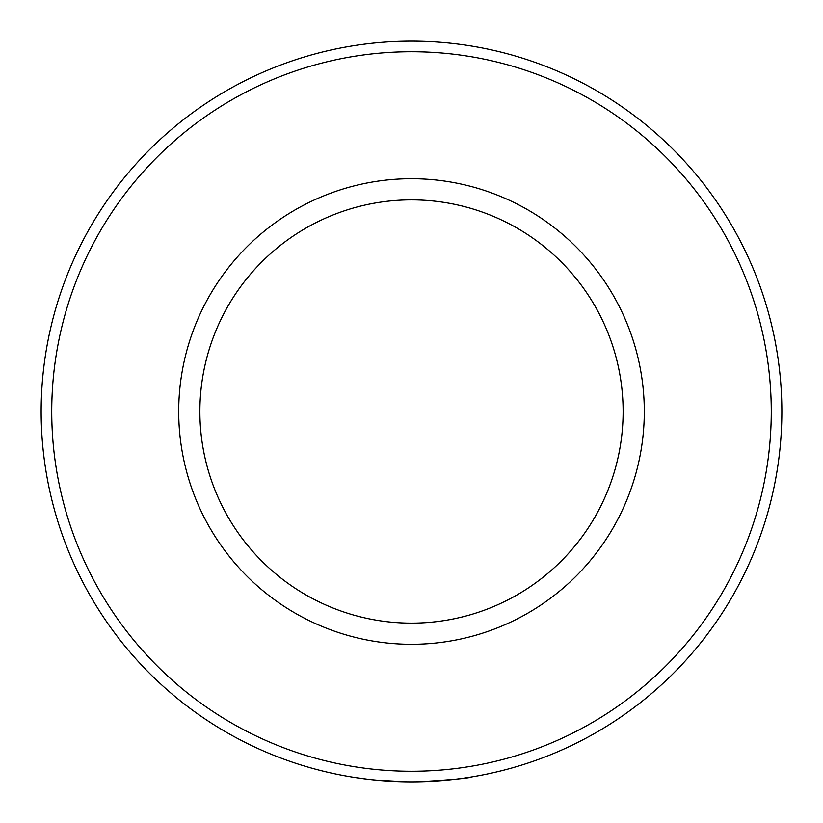 <?xml version="1.0" encoding="UTF-8"?>
<svg xmlns="http://www.w3.org/2000/svg" width="823" height="823" viewBox="0 0 823 823"><rect width="100%" height="100%" fill="white"/><g stroke="black" fill="none" stroke-linecap="round" stroke-linejoin="round"><path stroke-width="1.23" d="M411.5 644.296A232.796 232.796 0 0 1 178.704 411.5A232.796 232.796 0 0 1 411.5 178.704A232.796 232.796 0 0 1 644.296 411.5A232.796 232.796 0 0 1 411.5 644.296M411.5 199.876A211.624 211.624 0 0 0 199.876 411.5A211.624 211.624 0 0 0 411.5 623.124A211.624 211.624 0 0 0 623.124 411.5A211.624 211.624 0 0 0 411.5 199.876M375.185 780.06L365.217 778.949M368.159 779.309L353.345 777.251M418.609 781.778C451.457 779.834 469.264 778.198 472.001 776.871M411.5 771.264A359.764 359.764 0 0 0 771.264 411.5A359.764 359.764 0 0 0 411.5 51.736A359.764 359.764 0 0 0 51.736 411.5A359.764 359.764 0 0 0 411.5 771.264M411.5 41.15A370.35 370.35 0 0 1 781.85 411.5A370.35 370.35 0 0 1 411.5 781.85A370.35 370.35 0 0 1 41.15 411.5A370.35 370.35 0 0 1 411.5 41.15M406.747 781.819L375.134 780.06M383.569 780.79L371.142 779.648"/></g></svg>
